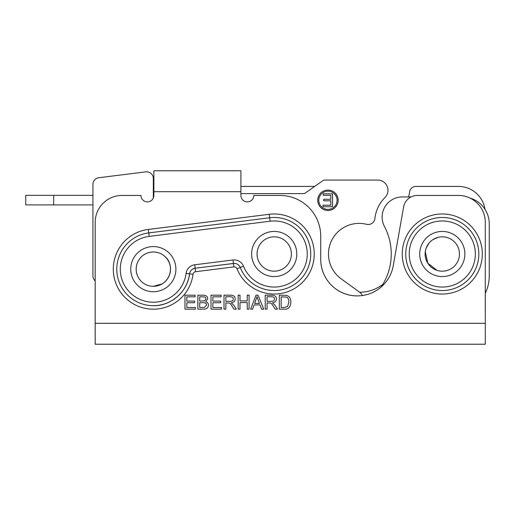<?xml version="1.0" encoding="UTF-8"?>
<svg xmlns="http://www.w3.org/2000/svg" width="515" height="515" viewBox="0 0 515 515"><rect width="100%" height="100%" fill="white"/><g stroke="black" fill="none" stroke-linecap="round" stroke-linejoin="round"><path stroke-width="0.77" d="M267.079 301.346L271.051 301.346C273.407 301.301 274.553 300.515 274.495 298.99C274.534 297.573 273.536 296.82 271.502 296.724L267.085 296.724L267.079 301.346L271.051 301.346C273.407 301.301 274.553 300.515 274.495 298.99C274.534 297.573 273.536 296.82 271.502 296.724L267.079 296.724M265.231 295.179L265.231 309.148L267.079 309.148L265.231 309.148L265.231 295.179L271.424 295.179C274.778 295.159 276.439 296.428 276.401 298.99C276.426 301.069 275.113 302.337 272.467 302.794L275.113 305.35L277.527 309.148L275.216 309.148L273.362 306.245C271.959 304.005 270.922 302.923 270.253 303.007L267.079 302.942L267.079 309.148M267.085 302.942L270.253 303.007C270.922 302.923 271.959 304.005 273.362 306.245L275.216 309.148L277.527 309.148M225.866 301.346L229.838 301.346C232.188 301.301 233.334 300.515 233.276 298.99C233.314 297.573 232.317 296.82 230.282 296.724L225.866 296.724L225.866 301.346L229.838 301.346C232.188 301.301 233.334 300.515 233.276 298.99C233.314 297.573 232.317 296.82 230.282 296.724L225.866 296.724M224.012 295.179L224.012 309.148L225.866 309.148L224.012 309.148L224.012 295.179L230.211 295.179C233.559 295.159 235.22 296.428 235.181 298.99C235.207 301.069 233.894 302.337 231.254 302.794L233.894 305.35L236.308 309.148L233.997 309.148L232.149 306.245C230.746 304.005 229.709 302.923 229.04 303.007L225.866 302.942L225.866 309.148M225.866 302.942L229.04 303.007C229.709 302.923 230.746 304.005 232.149 306.245L234.003 309.148L236.308 309.148M221.115 295.179L211.002 295.179L211.002 309.148L221.437 309.148L211.002 309.148L211.002 295.179L221.115 295.179L221.115 296.827L212.856 296.827L212.856 301.101L220.594 301.101L220.594 302.749L212.856 302.749L212.856 307.5L221.437 307.5L221.437 309.148M221.437 307.5L212.856 307.5M212.856 302.749L220.594 302.749M220.594 301.101L212.856 301.101M212.856 296.827L221.115 296.827M199.717 301.043L204.494 300.889L205.91 298.97C206.116 297.49 204.983 296.775 202.504 296.827L199.717 296.827L199.717 301.043L204.494 300.889L205.91 298.97C206.116 297.49 204.976 296.775 202.504 296.827L199.717 296.827M199.717 307.5L204.455 307.436L206.509 305.092C206.541 303.457 205.356 302.659 202.942 302.698L199.717 302.698L199.717 307.5L204.455 307.436L206.509 305.092C206.541 303.457 205.35 302.659 202.942 302.698L199.717 302.698M197.863 295.179L197.863 309.148L203.187 309.148L197.863 309.148L197.863 295.179L203.103 295.179C206.161 295.307 207.7 296.498 207.732 298.758L205.775 301.719C207.506 302.279 208.382 303.406 208.414 305.105C208.279 307.886 206.534 309.232 203.187 309.148L203.187 309.148M195.069 295.179L184.956 295.179L184.956 309.148L195.391 309.148L184.956 309.148L184.956 295.179L195.069 295.179L195.069 296.827L186.81 296.827L186.81 301.101L194.548 301.101L194.548 302.749L186.81 302.749L186.81 307.5L195.391 307.5L195.391 309.148M195.391 307.5L186.81 307.5M186.81 302.749L194.548 302.749M194.548 301.101L186.81 301.101M186.81 296.827L195.069 296.827M240.003 295.179L238.155 295.179L238.155 309.148L240.003 309.148L238.155 309.148L238.155 295.179L240.003 295.179L240.003 300.921L247.245 300.921L247.245 295.179L249.099 295.179L249.099 309.148L247.245 309.148L247.245 302.569L240.003 302.569L240.003 309.148M247.245 302.569L247.245 309.148L249.099 309.148M249.099 295.179L247.245 295.179L247.245 300.921M259.425 303.419L256.979 296.646L254.68 303.419L259.425 303.419L256.979 296.646M258.021 295.179L256.019 295.179L250.651 309.148L252.614 309.148L250.651 309.148L256.019 295.179L258.021 295.179L263.725 309.148L261.62 309.148L260.004 304.919L254.146 304.919L252.614 309.148M260.004 304.919L261.62 309.148L263.725 309.148M281.145 307.5L284.132 307.5L287.55 306.522L288.941 302.054C288.806 299.209 287.982 297.567 286.469 297.116L281.145 296.827L281.145 307.5L284.132 307.5L287.55 306.522M287.544 306.522L288.941 302.054C288.806 299.209 287.982 297.567 286.469 297.116L281.145 296.827M284.344 309.148L279.297 309.148L279.297 295.179L286.598 295.378L288.645 296.382C290.119 297.651 290.853 299.556 290.846 302.086C290.518 307.146 288.349 309.502 284.344 309.148L284.344 309.148M279.297 295.179L279.297 309.148M357.268 295.919A36.539 36.539 -90 0 1 320.729 259.38L320.729 236.276A40.833 40.833 -90 0 0 279.896 195.443L279.896 195.443A40.833 40.833 90 0 1 320.729 236.276L320.729 259.38A36.539 36.539 -90 0 0 393.248 265.727L403.606 206.985A13.969 13.969 -90 0 1 417.362 195.443L458.408 195.443A26.864 26.864 90 0 1 485.272 222.306L485.272 344.22L485.272 222.306A26.864 26.864 -90 0 0 458.402 195.443L458.402 195.443M485.272 344.22L95.191 344.22L95.191 222.306A26.864 26.864 -90 0 1 122.055 195.443L140.968 195.443A6.45 6.45 -90 0 0 147.412 201.886A6.45 6.45 -90 0 0 153.863 195.443L153.863 170.78L240.911 170.78L240.904 195.443A6.45 6.45 -90 0 0 247.355 201.886A6.45 6.45 -90 0 0 253.798 195.443L279.896 195.443M314.311 186.417A6.45 6.45 90 0 1 314.684 186.424A6.45 6.45 -90 0 0 314.311 186.417L240.904 186.417M408.71 196.949L409.631 191.741A6.45 6.45 -90 0 1 415.978 186.417L458.414 186.417A26.864 26.864 90 0 1 484.982 209.283A26.864 26.864 -90 0 0 458.414 186.417L458.414 186.417M485.272 314.253A13.435 13.435 -90 0 0 485.278 313.757L485.278 293.312L485.278 313.757A13.435 13.435 90 0 1 485.272 314.292M359.116 223.381A30.623 30.623 -90 0 0 341.117 278.782L359.65 292.25A8.491 8.491 90 0 1 362.367 295.559A8.491 8.491 -90 0 0 359.65 292.25A38.683 38.683 -90 0 0 382.838 284.389M140.968 195.443L140.968 195.443A6.45 6.45 -90 0 0 147.412 201.886M240.911 185.233L240.904 195.443A6.45 6.45 -90 0 0 247.355 201.886M243.498 266.184A33.044 33.044 -90 0 0 283.765 285.645A33.044 33.044 -90 0 0 306.541 247.155A33.044 33.044 -90 0 0 270.111 221.218L149.215 236.372A33.044 33.044 -90 0 0 120.31 270.497A33.044 33.044 -90 0 0 151.88 302.17A33.044 33.044 -90 0 0 186.102 273.375A9.94 9.94 90 0 1 194.722 264.781L233.025 259.985A9.94 9.94 90 0 1 243.498 266.184L240.254 267.472A6.45 6.45 -90 0 0 233.456 263.448L195.153 268.251A6.45 6.45 -90 0 0 189.565 273.826A36.539 36.539 90 0 1 116.86 271.437A36.539 36.539 90 0 1 148.784 232.909L269.673 217.755A36.539 36.539 90 0 1 309.959 246.428A36.539 36.539 90 0 1 284.776 288.986A36.539 36.539 90 0 1 240.254 267.472L237.003 268.759A2.955 2.955 -90 0 0 233.887 266.912L195.591 271.714A2.955 2.955 -90 0 0 193.028 274.27A40.028 40.028 90 0 1 151.571 309.148A40.028 40.028 90 0 1 113.326 270.781A40.028 40.028 90 0 1 148.346 229.439L269.242 214.292A40.028 40.028 90 0 1 313.378 245.707A40.028 40.028 90 0 1 285.786 292.327A40.028 40.028 90 0 1 237.003 268.759M405.749 254.004A36.539 36.539 90 0 1 460.552 222.364A36.539 36.539 90 0 1 460.552 285.651A36.539 36.539 90 0 1 405.749 254.004M341.117 278.782L341.11 278.782A30.623 30.623 90 0 1 366.583 224.308A6.714 6.714 -90 0 0 374.901 218.521A35.033 35.033 90 0 1 384.982 197.509A10.21 10.21 -90 0 0 377.772 180.076L324.431 180.076A2.15 2.15 -90 0 0 323.201 180.462L304.97 193.228A2.15 2.15 90 0 1 303.741 193.614L240.904 193.614M153.863 195.333L153.328 195.333L153.328 198.005L153.328 178.525A6.714 6.714 -90 0 0 145.777 171.862L98.822 177.727A6.714 6.714 -90 0 0 92.938 184.396L92.938 275.873A6.714 6.714 -90 0 0 95.191 280.894M338.155 200.277A10.21 10.21 -90 0 0 327.952 190.067A10.21 10.21 -90 0 0 317.742 200.277A10.21 10.21 -90 0 0 327.952 210.487A10.21 10.21 -90 0 0 338.155 200.277M92.938 195.333L25.75 195.333L25.75 204.899L92.938 204.899M146.614 171.81L146.614 171.81A6.714 6.714 90 0 1 153.328 178.525L153.328 198.005M153.863 190.666L153.328 190.814M153.328 191.432L153.863 191.232M153.863 192.05L153.328 192.243M153.863 189.964L153.328 189.964M153.328 179.889L153.863 179.889M377.772 180.076L377.772 180.076A10.21 10.21 90 0 1 384.982 197.509A35.033 35.033 -90 0 0 374.901 218.521A6.714 6.714 90 0 1 368.225 224.508L368.225 224.508M332.561 206.708L322.931 206.708L332.561 206.708L332.561 193.814L323.227 193.814L323.227 195.333L330.855 195.333L330.855 199.279L323.71 199.279L323.71 200.799L330.855 200.799L330.855 205.182L322.931 205.182L322.931 206.708L322.931 205.182M330.855 205.182L330.855 200.799M323.71 200.799L323.71 199.279M330.855 199.279L330.855 195.333M323.227 195.333L323.227 193.814L332.561 193.814M337.087 200.277A9.135 9.135 -90 0 0 327.952 191.142L327.952 191.142A9.135 9.135 90 0 1 337.087 200.277A9.135 9.135 90 0 1 327.952 209.412A9.135 9.135 -90 0 0 337.087 200.277M327.952 209.412A9.135 9.135 90 0 1 318.817 200.277A9.135 9.135 90 0 1 327.952 191.142M327.952 190.067A10.21 10.21 -90 0 0 317.742 200.277A10.21 10.21 -90 0 0 327.952 210.487M489.25 275.873A40.299 40.299 90 0 1 485.272 293.331A40.299 40.299 -90 0 0 489.25 275.873L489.25 223.813L489.25 275.873M469.867 198.011A26.864 26.864 90 0 1 489.25 223.813A26.864 26.864 -90 0 0 469.867 198.011M411.054 196.949L402.273 196.949A20.149 20.149 -90 0 0 384.441 226.478A59.103 59.103 90 0 1 381.171 287.01M164.755 288.632A22.583 22.583 -90 0 0 164.478 249.524A22.583 22.583 -90 0 0 130.746 269.319A22.583 22.583 -90 0 0 164.755 288.632M153.335 286.327A17.169 17.169 90 0 1 136.172 269.158A17.169 17.169 90 0 1 153.335 251.99A17.169 17.169 -90 0 0 136.16 269.158A17.169 17.169 -90 0 0 162.013 283.965A17.169 17.169 -90 0 0 153.328 251.99A17.169 17.169 -90 0 0 136.16 269.158A17.169 17.169 -90 0 0 162.013 283.965A17.169 17.169 -90 0 0 153.328 251.99A17.169 17.169 90 0 0 136.172 269.158A17.169 17.169 90 0 0 153.335 286.327L162.013 283.965C173.33 276.928 171.991 262.084 165.354 256.908C161.987 253.695 157.976 252.06 153.328 251.99M251.951 257.745A22.583 22.583 -90 0 0 288.587 271.424A22.583 22.583 -90 0 0 282.117 232.857A22.583 22.583 -90 0 0 251.951 257.745M257.3 256.85A17.169 17.169 90 0 1 274.225 236.842A17.169 17.169 90 0 0 257.3 256.85A17.169 17.169 90 0 0 274.225 271.173A17.169 17.169 90 0 1 257.3 256.85M257.288 256.85A17.169 17.169 -90 0 0 274.218 271.173A17.169 17.169 -90 0 0 291.361 253.058A17.169 17.169 -90 0 0 272.319 236.945A17.169 17.169 -90 0 0 257.288 256.85A17.169 17.169 -90 0 0 274.218 271.173A17.169 17.169 -90 0 0 291.361 253.058A17.169 17.169 -90 0 0 272.319 236.945A17.169 17.169 -90 0 0 257.288 256.85M435.426 275.519A22.583 22.583 -90 0 0 464.343 249.196A22.583 22.583 -90 0 0 427.083 237.312A22.583 22.583 -90 0 0 435.426 275.519M437.081 270.362A17.169 17.169 90 0 0 442.288 271.173A17.169 17.169 90 0 1 425.332 251.372A17.169 17.169 90 0 1 442.288 236.842A17.169 17.169 90 0 0 437.081 270.362A17.169 17.169 -90 0 0 459.058 250.348A17.169 17.169 -90 0 0 430.727 241.31A17.169 17.169 -90 0 0 437.068 270.362A17.169 17.169 -90 0 0 459.058 250.348A17.169 17.169 -90 0 0 430.727 241.31A17.169 17.169 -90 0 0 437.068 270.362L427.823 263.242L425.268 251.848M240.904 191.683L153.863 191.683M95.191 323.317L485.265 323.317M402.254 254.004A40.028 40.028 90 0 1 462.296 219.339A40.028 40.028 90 0 1 462.296 288.67A40.028 40.028 90 0 1 402.254 254.004M409.238 254.004A33.044 33.044 -90 0 0 458.807 282.626A33.044 33.044 -90 0 0 458.807 225.39A33.044 33.044 -90 0 0 409.238 254.004M233.887 266.912L233.456 263.448L234.261 263.397L195.153 268.251L194.722 264.781M270.111 221.218L269.242 214.292M195.591 271.714L195.153 268.251C192.031 268.843 190.164 270.703 189.565 273.826L186.102 273.375M149.215 236.372L148.346 229.439M193.028 274.27L189.565 273.826C187.66 291.554 171.16 306.071 153.328 305.698C171.16 306.071 187.66 291.554 189.565 273.826C190.164 270.697 192.024 268.836 195.153 268.251L233.456 263.448L233.025 259.985M153.805 195.333L153.805 196.305M53.695 195.333L53.695 204.899M153.863 190.499L153.328 190.499M153.863 182.793L153.328 182.793M153.328 187.061L153.863 187.061M485.278 344.22L485.278 329.767M426.278 247.844L428.989 243.164M433.212 239.443L438.194 237.338"/></g></svg>
